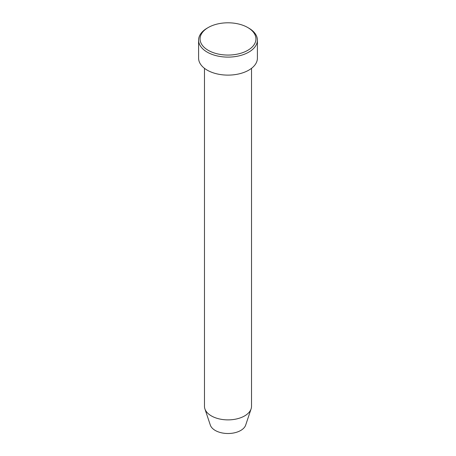 <?xml version="1.0" encoding="UTF-8"?>
<svg xmlns="http://www.w3.org/2000/svg" width="456" height="456" viewBox="0 0 456 456"><rect width="100%" height="100%" fill="white"/><g stroke="black" fill="none" stroke-linecap="round" stroke-linejoin="round"><path stroke-width="0.68" d="M208.244 50.337A27.936 16.131 0 0 0 247.756 50.337A27.936 16.131 0 0 0 247.756 27.525L248.794 28.124A29.406 16.98 180 0 1 257.406 40.128A29.406 16.98 180 0 1 239.252 55.814A29.406 16.98 180 0 1 207.206 52.138A29.406 16.98 180 0 1 198.594 40.128A29.406 16.98 180 0 1 207.206 28.124L208.244 27.525A27.936 16.131 0 0 0 208.244 50.337M204.476 68.326L204.476 406.302A23.524 13.583 0 0 0 204.898 408.878L210.319 425.077A18.012 10.397 0 0 0 215.266 430.464A18.012 10.397 0 0 0 233.278 433.052A18.012 10.397 0 0 0 245.681 425.077L251.102 408.878A23.524 13.583 0 0 0 251.524 406.302L251.524 68.326M204.898 408.878A23.524 13.583 0 0 0 211.367 415.906A23.524 13.583 0 0 0 234.891 419.286A23.524 13.583 0 0 0 251.102 408.878M198.594 40.128L198.594 58.14A29.406 16.98 0 0 0 207.206 70.144A29.406 16.98 0 0 0 239.252 73.826A29.406 16.98 0 0 0 257.406 58.14L257.406 40.128M248.794 28.124L247.756 27.525A27.936 16.131 0 0 0 208.244 27.525"/></g></svg>
